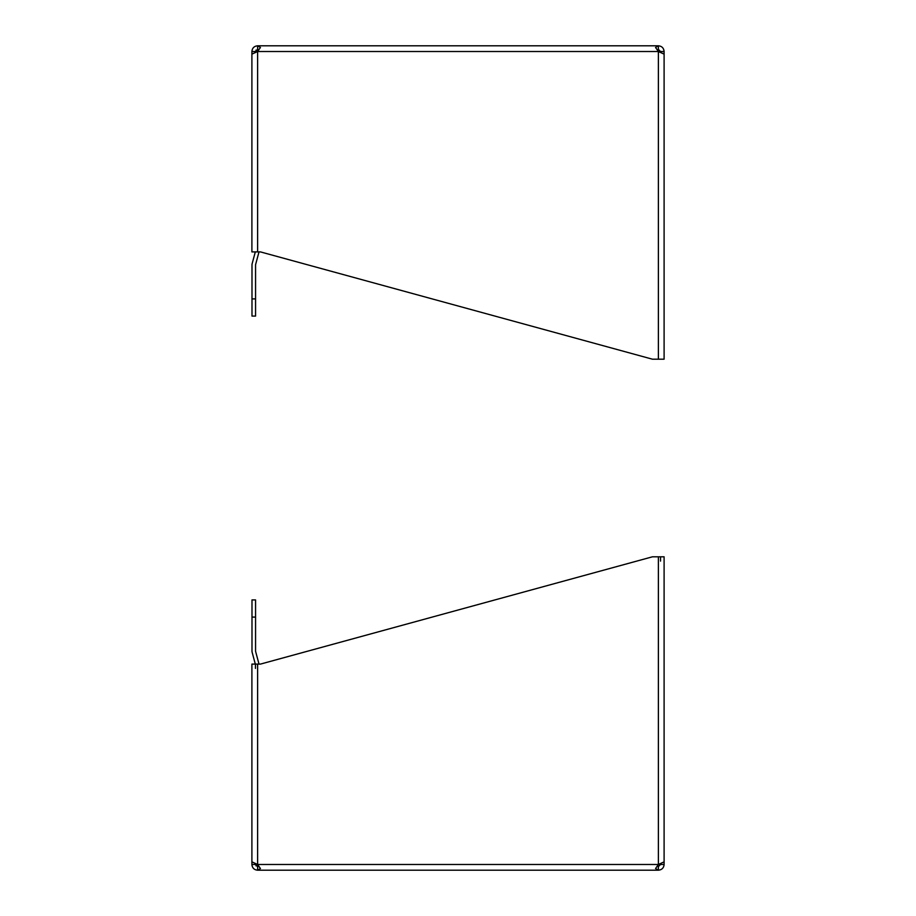 <?xml version="1.0" encoding="UTF-8"?>
<svg xmlns="http://www.w3.org/2000/svg" width="916" height="916" viewBox="0 0 916 916"><rect width="100%" height="100%" fill="white"/><g stroke="black" fill="none" stroke-linecap="round" stroke-linejoin="round"><path stroke-width="1.37" d="M656.967 49.327L658.375 51.514L655.558 47.472L658.375 45.8L257.625 45.8L658.375 45.8C661.856 46.132 663.757 48.044 664.1 51.525L664.1 77.94M251.9 77.94L251.9 51.514C252.232 48.044 254.144 46.143 257.625 45.8L260.442 47.472L257.625 51.525L658.375 51.514L664.1 54.136L664.1 359.186L658.375 359.186L658.375 51.525M251.9 51.525L255.472 51.514L257.625 49.372L257.625 45.8M658.375 45.8L658.375 49.372L657.093 49.51L658.375 49.372L660.528 51.525L664.1 51.525M257.625 49.372L258.907 49.51M257.625 251.9L257.625 51.525L251.9 54.136L251.9 251.9L260.442 251.9L652.41 359.186L658.375 359.186M660.528 52.155L660.528 51.525M255.472 51.514L255.472 52.155M255.312 251.9L252.186 263.556A5.714 5.714 0 0 0 251.992 265.033L251.992 316.089L255.564 316.089L255.564 265.033A2.141 2.141 0 0 1 255.633 264.472L258.85 252.495A5.714 5.714 0 0 0 258.976 251.9M258.495 50.14L255.965 50.14M664.1 838.06L664.1 864.486C663.768 867.956 661.856 869.857 658.375 870.2L257.625 870.2C254.144 869.868 252.244 867.956 251.9 864.475L251.9 838.06M664.1 864.475L660.528 864.486L658.375 866.628L658.375 870.2L655.558 868.528L658.375 864.486L257.625 864.486L260.442 868.528L257.625 870.2L257.625 866.628L255.472 864.475L251.9 864.475M258.907 866.49L257.625 866.628L258.907 866.49M658.375 556.813L658.375 864.486L664.1 861.864L664.1 556.813L652.41 556.813L260.442 664.1L251.9 664.1L251.9 861.864L257.625 864.475L257.625 664.1M658.375 866.628L657.093 866.49M660.528 864.475L660.528 863.845M660.528 561.107L660.528 556.813M255.472 668.394L255.472 664.993M255.472 863.845L255.472 864.475M255.965 865.849L258.495 865.849M255.564 617.086L255.564 599.911L251.992 599.911L251.992 617.086L255.564 617.086L255.564 650.967A2.153 2.153 0 0 0 255.633 651.528L258.85 663.505A5.714 5.714 0 0 1 258.976 664.1M251.992 617.086L251.992 650.967A5.714 5.714 0 0 0 252.186 652.444L255.312 664.1M255.564 599.911L251.992 599.911M251.992 298.914L255.564 298.914"/></g></svg>
